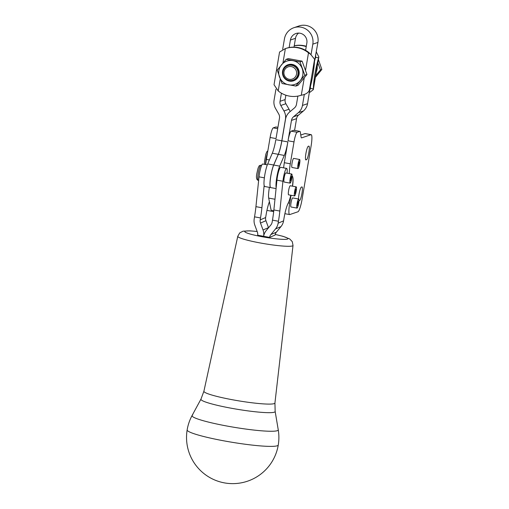<?xml version="1.0" encoding="UTF-8"?>
<svg xmlns="http://www.w3.org/2000/svg" width="509" height="509" viewBox="0 0 509 509"><rect width="100%" height="100%" fill="white"/><g stroke="black" fill="none" stroke-linecap="round" stroke-linejoin="round"><path stroke-width="0.76" d="M257.147 231.474L250.129 230.857L243.06 231.175L239.739 232.88L237.779 236.271A27.995 2.952 9.4 0 0 260.443 243.003A27.995 2.952 9.4 0 0 292.573 245.879A27.995 2.952 9.4 0 0 293.019 245.453L274.93 403.013A35.999 3.792 -170.6 0 1 274.357 403.561A35.999 3.792 -170.6 0 1 233.046 399.864A35.999 3.792 -170.6 0 1 203.912 391.205L200.985 399.081A37.615 3.964 9.4 0 0 231.385 408.25A37.615 3.964 9.4 0 0 274.555 412.112A37.615 3.964 9.4 0 0 275.153 411.412L278.245 429.793A43.691 4.606 -170.6 0 1 277.551 430.601A43.691 4.606 -170.6 0 1 230.113 426.606A43.691 4.606 -170.6 0 1 192.109 415.471L192.109 415.471A43.691 4.606 -170.6 0 1 192.746 414.988M289.417 81.116A8.507 8.36 -108.8 0 0 299.088 74.282A8.507 8.36 -108.8 0 0 292.249 64.408A8.507 8.36 -108.8 0 0 282.578 71.241A8.507 8.36 -108.8 0 0 289.417 81.116M292.961 80.161L293.451 79.996A7.699 7.565 -108.8 0 0 292.255 65.152A7.699 7.565 -108.8 0 0 288.495 65.426L288.005 65.591A7.699 7.565 -108.8 0 0 289.207 80.435A7.699 7.565 -108.8 0 0 298.039 72.329A7.699 7.565 -108.8 0 0 288.005 65.591M304.827 75.237L300.164 80.715A12.311 12.101 -108.8 0 0 286.631 61.188A12.311 12.101 -108.8 0 0 288.788 84.85A12.311 12.101 -108.8 0 0 300.164 80.715L295.882 86.059L282.081 83.514L277.227 70.153L286.173 59.33L299.973 61.875L304.827 75.237L306.959 74.511L302.104 61.144L288.304 58.605L286.173 59.33M291.078 206.991A4.619 0.744 -79.6 0 1 291.014 206.998A4.619 0.744 -79.6 0 1 291.078 202.525A4.619 0.744 -79.6 0 1 292.618 197.918A4.619 0.744 -79.6 0 1 292.681 197.912A4.619 0.744 -79.6 0 1 292.745 197.944M298.592 199.019A4.619 0.744 100.4 0 0 297.052 203.625A4.619 0.744 100.4 0 0 296.989 208.098A4.619 0.744 100.4 0 0 297.059 208.092A4.619 0.744 100.4 0 0 298.592 203.485A4.619 0.744 100.4 0 0 298.662 199.013A4.619 0.744 100.4 0 0 298.592 199.019M298.198 203.428A2.157 0.35 -79.6 0 1 297.434 205.674A2.157 0.35 -79.6 0 1 297.447 203.683A2.157 0.35 -79.6 0 1 298.217 201.437A2.157 0.35 -79.6 0 1 298.198 203.428M288.654 194.826A4.619 0.744 -79.6 0 1 288.584 194.839A4.619 0.744 -79.6 0 1 288.641 190.404A4.619 0.744 -79.6 0 1 290.175 185.766A4.619 0.744 -79.6 0 1 290.181 185.76A4.619 0.744 -79.6 0 1 290.257 185.753A4.619 0.744 -79.6 0 1 290.321 185.785M296.149 186.86A4.619 0.744 100.4 0 0 294.616 191.473A4.619 0.744 100.4 0 0 294.546 195.933A4.619 0.744 100.4 0 0 294.622 195.927A4.619 0.744 100.4 0 0 296.155 191.314A4.619 0.744 100.4 0 0 296.219 186.854A4.619 0.744 100.4 0 0 296.149 186.86M295.761 191.257A2.157 0.35 -79.6 0 1 294.991 193.515A2.157 0.35 -79.6 0 1 295.01 191.53A2.157 0.35 -79.6 0 1 295.774 189.272A2.157 0.35 -79.6 0 1 295.761 191.257M292.083 167.474A4.619 0.744 -79.6 0 1 292.013 167.48A4.619 0.744 -79.6 0 1 292.077 163.007A4.619 0.744 -79.6 0 1 293.617 158.401A4.619 0.744 -79.6 0 1 293.687 158.394A4.619 0.744 -79.6 0 1 293.744 158.426M299.591 159.502A4.619 0.744 100.4 0 0 298.058 164.108A4.619 0.744 100.4 0 0 297.988 168.581A4.619 0.744 100.4 0 0 298.058 168.574A4.619 0.744 100.4 0 0 299.591 163.968A4.619 0.744 100.4 0 0 299.661 159.495A4.619 0.744 100.4 0 0 299.591 159.502M299.197 163.911A2.157 0.35 -79.6 0 1 298.433 166.157A2.157 0.35 -79.6 0 1 298.446 164.165A2.157 0.35 -79.6 0 1 299.216 161.919A2.157 0.35 -79.6 0 1 299.197 163.911M284.219 182.031A4.619 0.744 -79.6 0 1 284.143 182.037A4.619 0.744 -79.6 0 1 284.207 177.603A4.619 0.744 -79.6 0 1 285.734 172.965A4.619 0.744 -79.6 0 1 285.746 172.965A4.619 0.744 -79.6 0 1 285.816 172.952A4.619 0.744 -79.6 0 1 285.88 172.984M291.708 174.059A4.619 0.744 100.4 0 0 290.175 178.672A4.619 0.744 100.4 0 0 290.111 183.132A4.619 0.744 100.4 0 0 290.181 183.125A4.619 0.744 100.4 0 0 291.714 178.519A4.619 0.744 100.4 0 0 291.784 174.053A4.619 0.744 100.4 0 0 291.708 174.059M291.326 178.455A2.157 0.35 -79.6 0 1 290.556 180.714A2.157 0.35 -79.6 0 1 290.569 178.729A2.157 0.35 -79.6 0 1 291.339 176.477A2.157 0.35 -79.6 0 1 291.326 178.455M289.265 96.086A24.629 24.203 -108.8 0 0 301.283 95.215A24.629 24.203 -108.8 0 0 301.334 95.202C305.483 94.521 308.149 92.892 309.332 90.303A24.629 3.97 100.4 0 0 314.587 59.229L310.465 54.145L308.492 52.86A24.629 24.203 -108.8 0 0 297.441 47.719A24.629 24.203 -108.8 0 0 285.422 48.59A24.629 24.203 -108.8 0 0 285.371 48.603L279.562 52.039L274.033 84.729L278.213 90.946A24.629 24.203 -108.8 0 0 289.265 96.086M305.565 70.159L308.492 52.86L309.027 52.681L310.465 54.145M294.005 47.14L295.5 38.296L290.41 40.033A8.462 8.322 -108.8 0 1 300.03 33.231A8.462 8.322 -108.8 0 1 306.844 43.055L305.61 50.327A24.629 24.203 71.2 0 1 309.027 52.681M305.61 50.327A24.629 24.203 -108.8 0 0 297.981 47.534A24.629 24.203 -108.8 0 0 289.137 47.566L290.41 40.033M294.24 45.759A24.629 24.203 71.2 0 1 303.606 45.619A24.629 24.203 71.2 0 1 306.297 46.274M294.227 45.835A24.629 24.203 71.2 0 1 303.071 45.804A24.629 24.203 71.2 0 1 306.24 46.612M292.071 175.917L292.058 175.91A14.621 2.354 -79.6 0 0 292.039 175.91A14.621 2.354 -79.6 0 1 292.058 175.91A14.621 2.354 -79.6 0 1 292.064 175.917A14.621 2.354 -79.6 0 1 292.452 186.16M290.785 195.24A14.621 2.354 -79.6 0 1 288.253 203.021A14.621 2.354 -79.6 0 1 288.119 203.282A15.391 2.481 100.4 0 0 284.035 218.126L283.583 220.849A12.311 12.082 -113.2 0 1 280.974 226.594L276.355 232.199A6.159 6.044 66.8 0 0 275.051 235.069L269.605 237.41L263.63 236.31A12.311 12.082 66.8 0 1 266.232 230.564L270.858 224.959A6.159 6.044 -113.2 0 0 272.156 222.089L272.48 220.142A30.782 4.963 -79.6 0 0 273.867 209.956L276.953 180.154A9.232 1.489 100.4 0 1 280.682 167.315L286.656 168.415A9.232 1.489 -79.6 0 1 287.178 171.889A21.55 3.474 100.4 0 0 287.127 173.194M297.873 96.099L296.48 104.332A6.159 6.051 71.2 0 1 294.412 107.972L289.64 111.999A12.311 12.101 -108.8 0 0 285.511 119.278L281.865 140.808A15.391 2.481 -79.6 0 1 280.236 148.469A15.391 2.481 -79.6 0 1 278.321 154.335L284.296 155.436A15.391 2.481 100.4 0 0 286.211 149.57A15.391 2.481 100.4 0 0 287.846 141.909L284.327 162.702A14.621 2.354 100.4 0 0 283.621 167.855M278.264 154.322A15.391 2.481 100.4 0 0 280.173 148.463A15.391 2.481 100.4 0 0 281.808 140.796L275.833 139.695A15.391 2.481 -79.6 0 1 274.198 147.362A15.391 2.481 -79.6 0 1 272.29 153.222L278.264 154.322L273.664 165.018A12.521 2.017 100.4 0 0 270.381 178.665A12.521 2.017 100.4 0 0 270.693 187.598A12.521 2.017 100.4 0 0 270.724 187.605M311.056 54.558L312.819 44.156A14.621 14.373 -108.8 0 0 293.916 27.702L299.012 25.965A14.621 14.373 71.2 0 1 317.909 42.425L314.6 60.94M293.916 27.702A14.621 14.373 -108.8 0 0 284.436 38.932L282.68 49.297M295.5 38.296A8.462 8.322 71.2 0 1 298.592 33.091M311.177 134.669L305.196 133.568A12.311 1.985 100.4 0 0 305.012 133.587L310.993 134.688A12.311 1.985 -79.6 0 1 311.177 134.669A12.311 1.985 -79.6 0 1 311.909 137.71A12.311 1.985 -79.6 0 1 311.088 146.051L302.142 198.955A12.311 1.985 -79.6 0 1 300.068 207.717A12.311 1.985 -79.6 0 1 297.95 211.776L289.806 214.55A12.311 1.985 -79.6 0 1 289.621 214.563A12.311 1.985 -79.6 0 1 288.883 211.521A12.311 1.985 -79.6 0 1 289.704 203.186L288.304 202.926M305.597 159.552L306.507 159.718A6.929 1.113 100.4 0 0 308.327 155.137A6.929 1.113 100.4 0 0 309.319 147.814A6.929 1.113 100.4 0 0 308.906 146.102A6.929 1.113 100.4 0 0 308.804 146.115L308.269 146.293A6.929 1.113 100.4 0 0 307.08 148.577A6.929 1.113 100.4 0 0 305.591 155.799A6.929 1.113 100.4 0 0 305.864 159.909A6.929 1.113 100.4 0 0 305.966 159.902L305.769 159.864M298.936 200.406L299.604 200.533A6.929 1.113 100.4 0 0 301.423 195.952A6.929 1.113 100.4 0 0 302.416 188.629A6.929 1.113 100.4 0 0 302.002 186.918A6.929 1.113 100.4 0 0 301.901 186.924L301.366 187.108A6.929 1.113 100.4 0 0 300.176 189.393A6.929 1.113 100.4 0 0 298.548 198.994M289.328 173.601A14.621 2.354 -79.6 0 1 290.302 163.803L294.011 141.884A9.232 1.489 -79.6 0 1 295.564 135.311A9.232 1.489 -79.6 0 1 297.154 132.27L299.763 131.379A9.232 1.489 -79.6 0 1 299.896 131.367A9.232 1.489 -79.6 0 1 300.125 131.551A9.232 1.489 -79.6 0 1 300.361 132.321L301.067 136.915A9.232 1.489 100.4 0 0 301.303 137.691A9.232 1.489 100.4 0 0 301.525 137.869A9.232 1.489 100.4 0 0 301.665 137.856L301.404 137.812M297.154 132.27L291.173 131.169A9.232 1.489 100.4 0 0 289.589 134.211A9.232 1.489 100.4 0 0 288.03 140.783L291.485 120.378A6.159 6.051 71.2 0 1 293.553 116.739L298.319 112.712A12.311 12.101 -108.8 0 0 302.454 105.433L304.318 94.407M292.554 186.179A12.311 1.985 100.4 0 0 293.076 179.734A12.311 1.985 100.4 0 0 292.739 177.107M277.698 128.688L273.25 127.867A9.232 1.489 100.4 0 0 271.66 130.908A9.232 1.489 100.4 0 0 270.107 137.487L266.398 159.406A14.621 2.354 100.4 0 0 265.692 164.553M316.534 70.611A10.772 10.587 -108.8 0 0 316.948 68.174M316.331 71.833A10.772 10.587 -108.8 0 0 317.202 66.685M291.345 66.603A6.464 6.356 71.2 0 1 296.543 74.104A6.464 6.356 71.2 0 1 289.195 79.302A6.464 6.356 71.2 0 1 283.997 71.794A6.464 6.356 71.2 0 1 291.345 66.603M317.845 62.849L320.422 69.93L315.682 75.669M320.422 69.93L321.841 69.447L318.405 59.553M315.389 77.374L321.841 69.447M273.25 127.867L275.859 126.983L277.92 127.358M277.927 127.326L275.993 126.97A9.232 1.489 100.4 0 0 275.859 126.983M272.29 153.222L267.689 163.917A12.521 2.017 -79.6 0 0 264.737 175.306A12.521 2.017 -79.6 0 0 264.152 185.518L261.906 207.755A30.782 4.963 -79.6 0 1 260.519 217.941L260.194 219.882A6.159 6.044 66.8 0 0 260.493 223.05L263.032 229.979A12.311 12.082 -113.2 0 1 263.63 236.31L257.656 235.209A6.159 6.044 66.8 0 0 257.357 232.04L254.818 225.118A12.311 12.082 -113.2 0 1 254.22 218.781L254.545 216.84A30.782 4.963 100.4 0 0 255.932 206.654L259.017 176.852A9.232 1.489 -79.6 0 1 262.739 164.013L267.314 164.852M264.209 185.524A12.521 2.017 100.4 0 0 264.775 186.51L270.693 187.598M268.529 227.778A12.311 12.082 66.8 0 0 268.478 227.638L265.94 220.709A6.159 6.044 -113.2 0 1 265.641 217.547L266.092 214.823A15.391 2.481 -79.6 0 1 269.407 201.71L268.682 198.09A12.311 1.985 -79.6 0 1 269.401 187.357M291.04 195.291L289.704 203.186M291.173 131.169L293.782 130.279L299.763 131.379M299.896 131.367L293.922 130.272A9.232 1.489 100.4 0 0 293.782 130.279M300.774 135.025L305.012 133.587M310.993 134.688L301.665 137.856M299.604 200.533L298.923 200.686M306.507 159.718L305.966 159.902M281.42 93.179L280.045 101.31A6.159 6.051 -108.8 0 0 280.796 105.465L283.952 110.956A12.311 12.101 71.2 0 1 285.447 119.265L281.808 140.796M290.105 111.611A12.311 12.101 -108.8 0 0 289.048 109.225L285.886 103.734A6.159 6.051 71.2 0 1 285.135 99.579L285.88 95.208M270.107 137.487L276.024 138.575L279.473 118.164A6.159 6.051 -108.8 0 0 278.728 114.01L275.566 108.519A12.311 12.101 71.2 0 1 274.071 100.209L275.929 89.221M310.07 87.739L307.544 103.702A12.311 12.101 71.2 0 1 303.415 110.981L298.643 115.009A6.159 6.051 -108.8 0 0 296.575 118.648L294.59 130.393M284.296 155.436L279.702 166.131A12.521 2.017 100.4 0 0 276.743 177.565A12.521 2.017 100.4 0 0 276.171 187.764M276.082 188.591L270.75 187.611A12.521 2.017 -79.6 0 1 270.438 178.678A12.521 2.017 -79.6 0 1 273.721 165.031L278.321 154.335M286.656 168.415A9.232 1.489 -79.6 0 0 282.934 181.255L279.848 211.057A30.782 4.963 100.4 0 1 278.455 221.243L278.13 223.184A12.311 12.082 66.8 0 1 275.528 228.929L270.909 234.541A6.159 6.044 -113.2 0 0 269.605 237.41M273.785 210.739L271.125 210.249L269.407 201.71M316.305 51.931L318.838 56.983L318.609 57.861L315.618 57.313L315.771 54.005M310.445 86.32A24.629 3.97 100.4 0 0 310.363 88.388L313.353 88.935L318.609 57.861A24.629 3.97 100.4 0 0 313.353 88.935L313.309 89.667L309.415 92.651M315.618 57.313A24.629 3.97 100.4 0 0 314.511 61.296M309.485 91.194L310.363 88.388M285.912 48.425A24.629 24.203 71.2 0 1 285.956 48.406A24.629 24.203 71.2 0 1 289.137 47.566M295.882 86.059L298.013 85.334L306.959 74.511M299.973 61.875L302.104 61.144M275.184 234.464A21.849 2.303 -170.6 0 1 286.936 239.217A21.849 2.303 -170.6 0 1 262.485 236.8A21.849 2.303 -170.6 0 1 245.147 231.239A21.849 2.303 -170.6 0 1 257.16 231.519M200.985 399.081L192.109 415.471A46.173 46.173 0 0 0 187.159 429.882A46.173 4.867 9.4 0 0 224.539 440.966A46.173 4.867 9.4 0 0 278.258 445.031A46.173 46.173 0 0 0 278.245 429.793M265.622 164.541A7.699 1.241 -79.6 0 1 266.112 158.719A7.699 1.241 -79.6 0 1 267.479 153.031M258.642 180.472L258.184 180.383A7.699 1.241 -79.6 0 1 258.228 173.302A7.699 1.241 -79.6 0 1 260.85 165.26A7.699 1.241 -79.6 0 1 260.971 165.247L261.651 165.374M288.03 140.783L294.011 141.884M269.395 159.953L266.398 159.406M265.641 217.547L260.194 219.882M290.302 163.803L284.327 162.702M289.048 109.225L283.952 110.956M285.886 103.734L280.796 105.465M285.135 99.579L280.045 101.31M317.909 42.425L312.819 44.156M307.544 103.702L302.454 105.433M303.415 110.981L298.319 112.712M298.643 115.009L293.553 116.739M296.575 118.648L291.485 120.378M273.721 165.031L279.702 166.131M267.689 163.917L273.664 165.018M287.846 141.909L281.865 140.808M278.455 221.243L272.48 220.142M279.848 211.057L273.867 209.956M282.934 181.255L276.953 180.154M278.13 223.184L283.583 220.849M280.974 226.594L275.528 228.929M270.909 234.541L276.355 232.199M255.932 206.654L261.906 207.755M254.545 216.84L260.519 217.941M260.493 223.05L265.94 220.709M268.478 227.638L263.032 229.979M259.017 176.852L264.368 177.838M274.981 199.248L268.682 198.09M285.371 48.603L282.921 63.116M280.236 78.978L278.213 90.946M314.587 59.229L309.332 90.303M301.283 95.215L304.255 77.928M275.197 234.426L283.087 236.341L289.672 238.925L292.261 241.616L293.019 245.453M187.159 429.882A46.173 46.173 0 0 0 225.137 483.009A46.173 46.173 0 0 0 278.258 445.031M291.014 206.998L296.989 208.098M288.584 194.839L294.546 195.933M292.013 167.48L297.988 168.581M264.597 164.35L264.47 161.557L265.825 154.17L266.824 151.746L267.855 150.804M284.143 182.037L290.111 183.132M258.184 180.383C256.39 179.696 255.989 177.221 256.981 172.945C258.127 167.372 258.279 167.633 259.062 166.131C259.081 165.711 259.717 165.412 260.971 165.247M289.621 214.563L284.881 213.691M273.689 211.629L266.939 210.389M318.838 56.983L313.309 89.667M285.422 48.59L285.956 48.406M285.67 48.508L285.015 48.679M285.816 172.952L291.784 174.053M293.687 158.394L299.661 159.495M290.257 185.753L296.219 186.854M292.681 197.912L298.662 199.013M275.153 411.412L274.93 403.013M237.779 236.271L203.912 391.205"/></g></svg>
